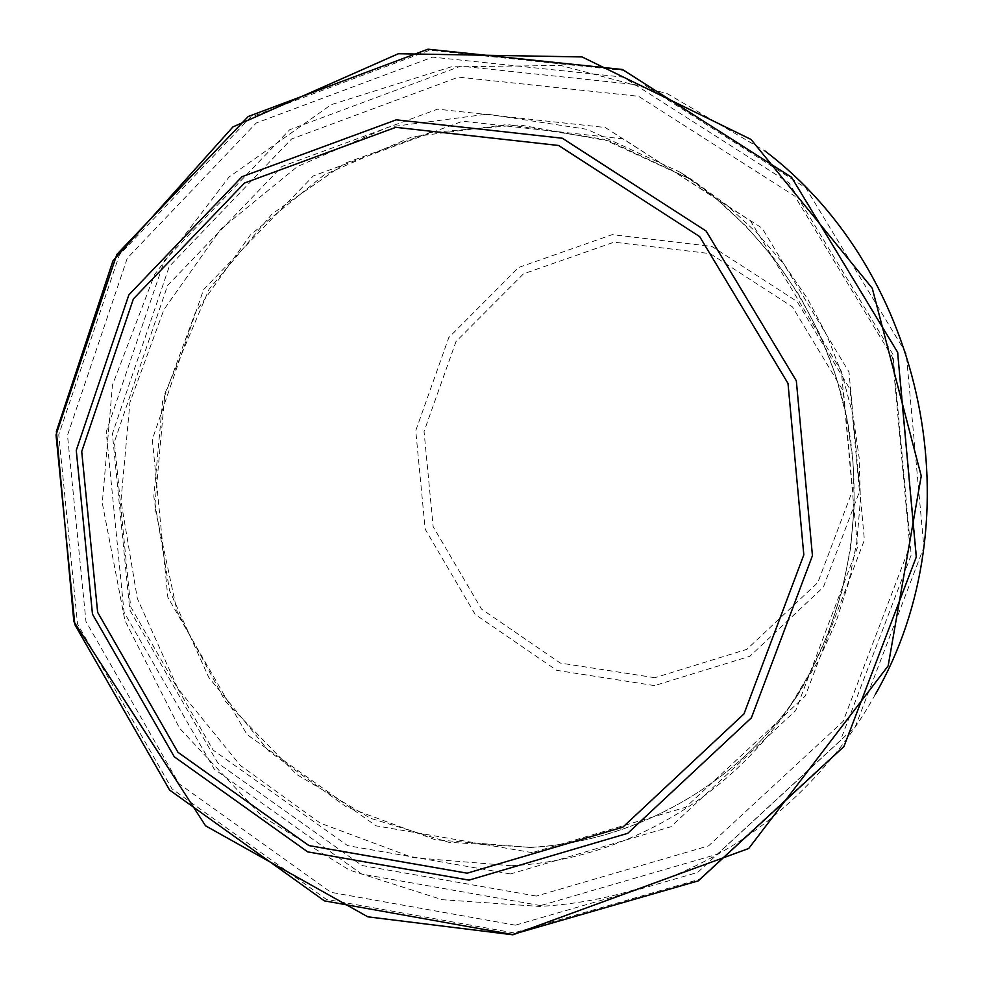 <?xml version="1.0" encoding="UTF-8"?>
<svg xmlns="http://www.w3.org/2000/svg" width="984" height="984" viewBox="0 0 984 984"><rect width="100%" height="100%" fill="white"/><g stroke="black" fill="none" stroke-linecap="round" stroke-linejoin="round"><path stroke-width="0.74" stroke-dasharray="4.92 3.69" d="M515.37 925.181L330.919 892.316L178.977 783.707L85.965 621.47L67.502 435.248L127.28 258.202L256.27 122.988L432.64 57.134L623.315 77.146L788.984 182.84L892.906 354.302L911.209 554.939L840.336 740.731L697.681 872.427L515.37 925.181M654.557 685.602L556.698 670.338L475.198 614.447L425.174 529.171L415.74 430.721L448.79 337.573L518.556 267.5L612.269 234.635L711.85 246.418L797.101 301.522L850.102 389.283L859.475 491.619L823.399 587.128L749.894 656.266L654.557 685.602M654.84 677.718L560.29 663.044L481.508 609.071L433.144 526.661L424.043 431.521L456.01 341.522L523.463 273.86L614.004 242.175L710.153 253.614L792.428 306.848L843.571 391.558L852.624 490.327L817.827 582.54L746.893 649.317L654.84 677.718M510.487 873.952L347.659 845.65L213.122 750.079L130.638 606.673L114.39 441.902L167.575 285.471L281.904 166.505L437.597 109.15L605.246 127.49L750.448 220.797L841.394 371.362L857.531 547.325L795.724 710.534L670.805 826.781L510.487 873.952M540.56 905.587L361.706 874.087L214.278 769.156L124.033 612.159L106.235 431.853L164.414 260.477L289.702 129.703L460.77 66.137L645.467 85.62L805.773 187.821L906.227 353.441L923.878 547.215L855.293 726.77L717.201 854.26L540.56 905.587M511.299 865.76L412.702 857.581L320.255 823.128L240.256 765.367L177.956 688.677L137.317 598.444L120.946 500.807L129.95 402.296L163.934 309.554L220.908 229.026L297.353 166.591L388.225 127.12L487.228 114.144L587.091 129.334L680.129 172.2L714.827 197.452L746.561 226.677L774.888 259.493L799.389 295.471L819.721 334.129L835.564 374.929L846.695 417.302L852.968 460.672L854.284 504.423L850.656 547.94L842.12 590.634L828.836 631.9L811 671.186L788.897 707.963C725.442 801.628 619.674 860.213 511.299 865.76M530.241 847.47L435.211 839.746L346.061 806.708L268.878 751.198L208.768 677.398L169.568 590.535L153.811 496.502L162.569 401.632L195.435 312.334L250.477 234.844L324.253 174.808L411.902 136.911L507.301 124.525L603.463 139.199L692.994 180.466L726.352 204.758L756.88 232.839L784.113 264.388L807.667 298.964L827.2 336.097L842.427 375.298L853.116 415.998L859.143 457.658L860.41 499.7L856.904 541.507L848.7 582.528L835.92 622.196L818.774 659.956L797.52 695.331C736.475 785.429 634.68 841.947 530.241 847.47M532.209 852.648L376.085 825.834L246.984 734.531L167.833 597.263L152.323 439.454L203.528 289.677L313.342 175.902L462.664 121.204L623.216 138.892L762.096 228.128L848.983 371.94L864.382 539.982L805.293 695.959L685.762 807.249L532.209 852.648M536.341 896.08L361.829 865.477L217.894 763.129L129.753 609.859L112.385 433.809L169.236 266.529L291.572 138.99L458.47 77.121L638.542 96.297L794.728 196.05L892.586 357.524L909.806 546.391L843.067 721.456L708.554 845.883L536.341 896.08M513.857 932.894L326.381 899.364L172.016 788.897L77.527 623.991L58.757 434.743L119.433 254.782L250.465 117.268L429.713 50.196L623.622 70.442L792.194 177.895L897.949 352.346L916.571 556.489L844.42 745.491L699.267 879.364L513.857 932.894M788.897 707.963C843.657 627.275 865.772 523.488 848.171 425.051C829.045 321.485 766.376 227.944 680.129 172.2L692.994 180.466L609.379 141.044L519.552 124.906L429.614 132.606L345.409 163.098L272.137 213.897L209.1 289.21L164.894 393.563L154.771 506.649L177.022 611.298L225.385 701.358L296.639 774.433L370.513 818.294L448.655 842.267L530.487 847.335C634.791 841.837 736.487 785.404 797.52 695.331L788.897 707.963M875.28 694.458C844.309 751.247 792.206 808.651 734.249 844.567C673.954 881.775 609.096 902.402 539.675 906.436L442.197 899.696L349.504 870.102L262.002 816.253L179.518 728.172L124.906 620.498L102.287 503.033L112.459 385.15L154.537 274.634L229.1 176.985L331.128 104.71L451.238 66.838L560.757 65.461L667.127 93.591L764.925 150.946"/><path stroke-width="1.48" d="M512.393 934.505L324.4 900.864L169.605 790.066L74.858 624.668L56.026 434.891L116.862 254.413L248.239 116.493L427.978 49.2L622.454 69.495L791.517 177.268L897.605 352.247L916.276 557.018L843.915 746.585L698.332 880.852L512.393 934.505M468.999 880.126L307.685 851.886L174.303 756.807L92.484 614.176L76.26 450.34L128.855 294.868L242.039 176.702L396.232 119.839L562.307 138.227L706.168 231.08L796.327 380.796L812.44 555.677L751.382 717.853L627.743 833.313L468.999 880.126M467.166 873.189L308.89 845.576L177.969 752.305L97.637 612.319L81.721 451.508L133.381 298.927L244.487 183.036L395.777 127.342L558.629 145.484L699.649 236.603L788 383.403L803.817 554.853L744.002 713.88L622.847 827.175L467.166 873.189M512.898 934.8L367.844 916.83L205.545 825.797L73.849 621.593L56.383 431.472L112.963 260.846L232.913 126.924L398.348 53.726L582.073 56.937L751.001 139.421L872.267 288.287L921.233 475.961L888.146 665.897L748.701 848.491L512.898 934.8M764.925 150.946C925.821 272.617 975.968 519.712 875.28 694.458"/></g></svg>
